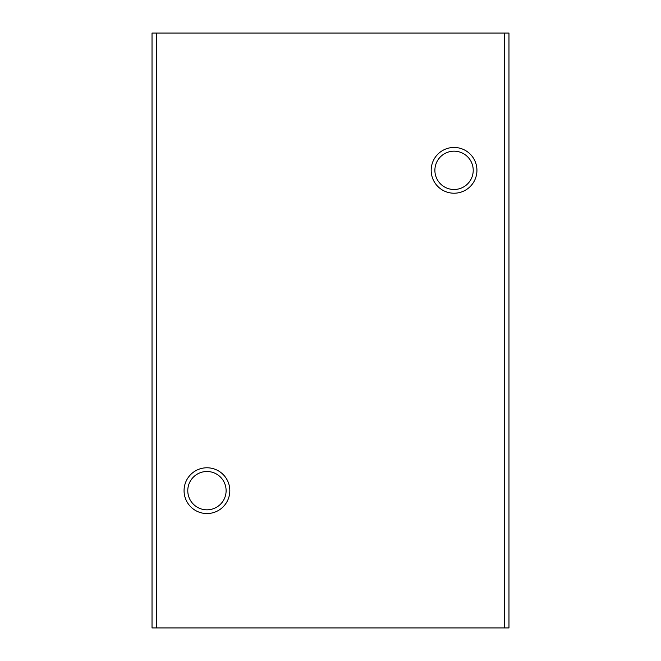 <?xml version="1.0" encoding="UTF-8"?>
<svg xmlns="http://www.w3.org/2000/svg" width="661" height="661" viewBox="0 0 661 661"><rect width="100%" height="100%" fill="white"/><g stroke="black" fill="none" stroke-linecap="round" stroke-linejoin="round"><path stroke-width="0.99" d="M473.218 170.331A19.169 19.169 0 0 0 454.057 151.171A19.169 19.169 0 0 0 434.888 170.331A19.169 19.169 0 0 0 454.057 189.5A19.169 19.169 0 0 0 473.218 170.331M431.179 170.331A22.879 22.879 0 0 1 454.057 147.453A22.879 22.879 0 0 1 476.936 170.331A22.879 22.879 0 0 1 454.057 193.219A22.879 22.879 0 0 1 431.179 170.331M226.112 490.669A19.169 19.169 0 0 0 206.943 471.5A19.169 19.169 0 0 0 187.782 490.669A19.169 19.169 0 0 0 206.943 509.829A19.169 19.169 0 0 0 226.112 490.669M184.064 490.669A22.879 22.879 0 0 1 206.943 467.781A22.879 22.879 0 0 1 229.821 490.669A22.879 22.879 0 0 1 206.943 513.547A22.879 22.879 0 0 1 184.064 490.669M504.393 627.95L504.393 33.05L508.97 33.05L508.97 627.95L152.03 627.95L152.03 33.05L156.607 33.05L156.607 627.95M504.393 33.05L156.607 33.05"/></g></svg>
